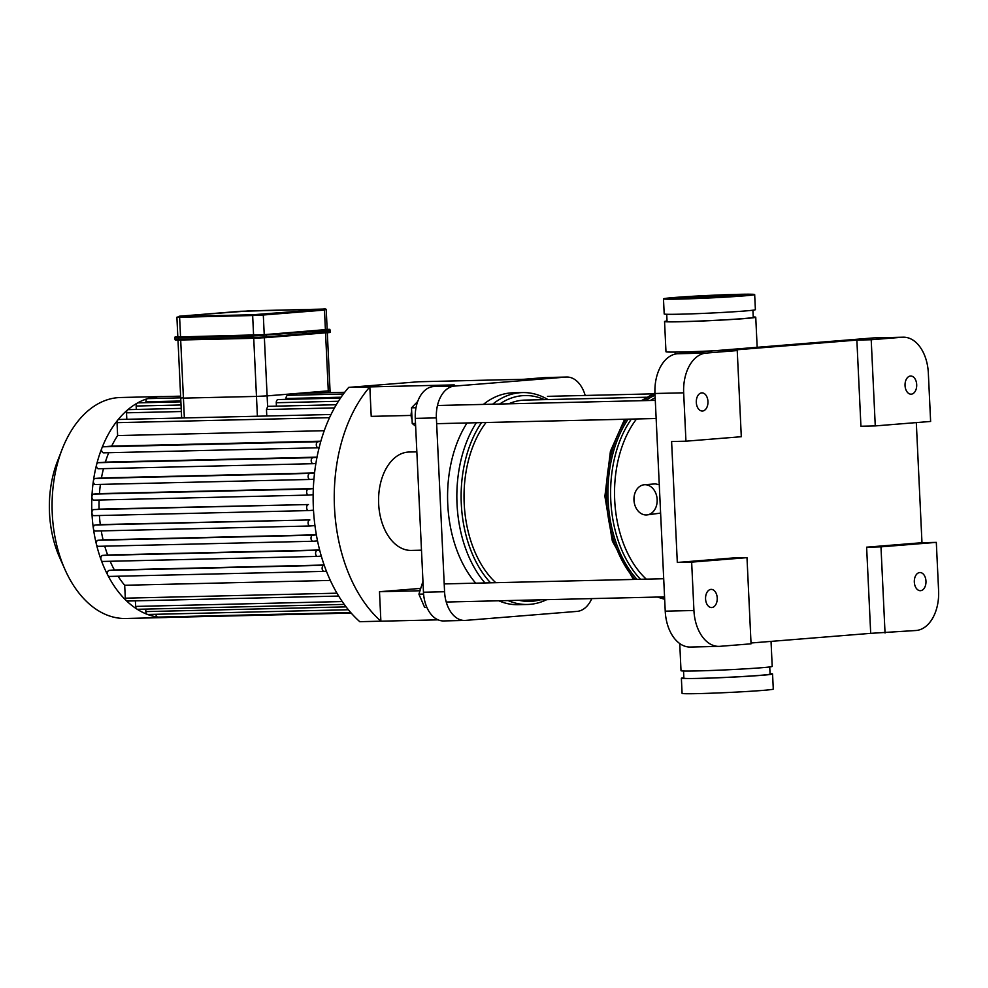 <?xml version="1.0" encoding="UTF-8"?>
<svg xmlns="http://www.w3.org/2000/svg" width="988" height="988" viewBox="0 0 988 988"><rect width="100%" height="100%" fill="white"/><g stroke="black" fill="none" stroke-linecap="round" stroke-linejoin="round"><path stroke-width="1.48" d="M737.48 296.029A37.087 1.037 -2.7 0 0 746.125 294.955A37.087 1.037 -2.7 0 0 709.026 295.659A37.087 1.037 -2.7 0 0 672.025 298.45A37.087 1.037 -2.7 0 0 696.441 298.277A37.087 1.037 -2.7 0 0 737.48 296.029M753.226 316.926A45.646 1.284 177.3 0 1 755.746 317.222A45.646 1.284 177.3 0 1 710.211 320.655A45.646 1.284 177.3 0 1 664.554 321.52A45.646 1.284 177.3 0 1 667.024 320.989M752.905 310.195L753.251 317.346A43.151 1.21 177.3 0 1 710.199 320.581A43.151 1.21 177.3 0 1 667.048 321.409L666.715 314.27M714.707 350.74A45.646 1.284 177.3 0 1 665.974 351.753L664.554 321.52M679.806 299.068A45.646 1.284 -2.7 0 0 728.391 296.956A45.646 1.284 -2.7 0 0 754.671 294.548A45.646 1.284 -2.7 0 0 709.014 295.424A45.646 1.284 -2.7 0 0 663.479 298.845A45.646 1.284 -2.7 0 0 679.806 299.068M663.479 298.845L664.195 313.962A45.646 1.284 -2.7 0 0 680.522 314.184A45.646 1.284 -2.7 0 0 729.107 312.072A45.646 1.284 -2.7 0 0 755.388 309.664L754.671 294.548M771.035 641.385L772.208 666.418A45.646 1.284 177.3 0 1 726.674 669.839A45.646 1.284 177.3 0 1 681.016 670.716L679.744 643.534M769.738 666.949L770.072 674.088A43.151 1.21 177.3 0 1 727.032 677.336A43.151 1.21 177.3 0 1 683.869 678.151L683.535 671.013M683.857 677.731A45.646 1.284 -2.7 0 0 681.374 678.274L682.091 693.391A45.646 1.284 -2.7 0 0 698.417 693.601A45.646 1.284 -2.7 0 0 747.002 691.489A45.646 1.284 -2.7 0 0 773.283 689.093L772.567 673.977A45.646 1.284 -2.7 0 0 770.047 673.668M681.374 678.274A45.646 1.284 -2.7 0 0 697.701 678.484A45.646 1.284 -2.7 0 0 746.286 676.372A45.646 1.284 -2.7 0 0 772.567 673.977M180.063 316.456L176.901 317.222L177.828 336.871L180.545 336.908L264.228 334.66L327.164 329.498L326.238 309.849L323.854 309.318L253.101 314.74L180.063 316.456L179.618 317.259L252.656 315.53L253.101 314.74M181.656 418.01L180.718 398.09L182.484 397.868M325.546 332.845L328.288 390.939L330.054 390.717L267.118 395.879L256.472 396.41L267.118 395.879L264.376 337.76M253.731 338.279L256.472 396.41L183.422 398.127L180.681 340.008M336.291 404.734L268.501 406.327A3.026 1.951 88.7 0 0 267.625 406.673L266.476 409.514L266.785 415.997M344.701 392.298L297.771 393.409A3.026 1.951 88.7 0 0 297.709 393.409A3.026 1.951 88.7 0 0 296.067 395.126M328.374 392.681L328.288 390.939L267.118 395.879L267.625 406.673M340.502 398.078L278.147 399.547A3.026 1.951 88.7 0 0 276.269 402.734L276.43 406.142M343.392 394.014L287.903 395.324A3.026 1.951 88.7 0 0 286.038 398.51L286.075 399.362M257.399 416.22L256.472 396.41L183.422 398.127L184.361 417.936M126.822 419.295L126.513 412.811A3.026 1.951 -91.3 0 1 127.489 409.995A3.026 1.951 -91.3 0 1 128.391 409.637L181.212 408.39M136.319 409.44L136.159 406.031A3.026 1.951 -91.3 0 1 137.406 403.03A3.026 1.951 -91.3 0 1 138.036 402.857L180.903 401.844M145.965 402.659L145.915 401.807A3.026 1.951 -91.3 0 1 147.447 398.683A3.026 1.951 -91.3 0 1 147.792 398.621L180.705 397.843M155.956 398.436A3.026 1.951 -91.3 0 1 157.586 396.707A3.026 1.951 -91.3 0 1 157.66 396.707L180.631 396.163M324.225 430.706L117.634 435.572A99.158 63.738 88.7 0 0 111.669 446.119L320.853 441.191M108.717 452.714A99.158 63.738 88.7 0 0 105.346 462.137L317.012 457.148M103.493 468.645A99.158 63.738 88.7 0 0 101.443 477.957L314.555 472.943M100.418 484.404A99.158 63.738 88.7 0 0 99.442 493.63L313.32 488.591M99.109 500.027A99.158 63.738 88.7 0 0 99.084 509.166L308.441 504.535A3.026 1.951 -91.3 0 0 306.638 507.659A3.026 1.951 -91.3 0 0 308.651 510.586A3.026 1.951 -91.3 0 0 308.725 510.586L313.505 510.203M99.393 515.526A99.158 63.738 88.7 0 0 100.294 524.579L309.886 519.935A3.026 1.951 -91.3 0 0 308.083 523.06A3.026 1.951 -91.3 0 0 310.096 525.986A3.026 1.951 -91.3 0 0 310.17 525.974L314.95 525.591M101.245 530.902A99.158 63.738 88.7 0 0 103.085 539.856L316.37 534.829M104.753 546.166A99.158 63.738 88.7 0 0 107.655 554.997L319.643 550.007M110.174 561.283A99.158 63.738 88.7 0 0 114.386 569.965L324.163 565.025M118.078 576.226A99.158 63.738 88.7 0 0 124.686 585.267L330.35 580.425M313.32 488.64L308.429 489.035A3.026 1.951 88.7 0 0 306.626 492.16A3.026 1.951 88.7 0 0 308.639 495.087A3.026 1.951 88.7 0 0 308.713 495.074L313.159 494.716M308.577 495.087L93.996 500.138A3.026 1.951 -91.3 0 1 93.922 500.138A3.026 1.951 -91.3 0 1 91.909 496.841A3.026 1.951 -91.3 0 1 93.712 494.099L99.442 493.63M316.975 457.333L313.011 457.654A3.026 1.951 88.7 0 0 311.208 460.779A3.026 1.951 88.7 0 0 313.221 463.693A3.026 1.951 88.7 0 0 313.295 463.693L315.876 463.483M313.159 463.693L98.578 468.757A3.026 1.951 -91.3 0 1 98.504 468.757A3.026 1.951 -91.3 0 1 96.614 464.57A3.026 1.951 -91.3 0 1 98.294 462.705L105.346 462.137M314.542 473.03L309.899 473.413A3.026 1.951 88.7 0 0 308.095 476.537A3.026 1.951 88.7 0 0 310.121 479.452A3.026 1.951 88.7 0 0 310.183 479.452L313.925 479.155M310.047 479.452L95.466 484.515A3.026 1.951 -91.3 0 1 95.391 484.515A3.026 1.951 -91.3 0 1 93.415 480.773A3.026 1.951 -91.3 0 1 95.181 478.464L101.443 477.957M320.767 441.513L318.099 441.735A3.026 1.951 88.7 0 0 316.296 444.859A3.026 1.951 88.7 0 0 318.309 447.774A3.026 1.951 88.7 0 0 318.383 447.774L319.112 447.712M318.247 447.774L103.666 452.837A3.026 1.951 -91.3 0 1 103.592 452.837A3.026 1.951 -91.3 0 1 101.838 451.294A3.026 1.951 -91.3 0 1 101.85 448.194A3.026 1.951 -91.3 0 1 103.382 446.786L111.669 446.119M308.577 510.586L94.008 515.65A3.026 1.951 -91.3 0 1 93.934 515.65A3.026 1.951 -91.3 0 1 91.921 512.784A3.026 1.951 -91.3 0 1 93.712 509.598L99.084 509.166M117.634 435.572L117.029 422.666A3.026 1.951 -91.3 0 1 117.733 420.135A110.52 71.037 88.7 0 0 101.85 448.194A110.52 71.037 88.7 0 0 96.614 464.57A110.52 71.037 88.7 0 0 93.415 480.773A110.52 71.037 88.7 0 0 91.909 496.841A110.52 71.037 88.7 0 0 91.921 512.784A110.52 71.037 88.7 0 0 93.403 528.605A3.026 1.951 -91.3 0 1 95.169 524.986L100.294 524.579M162.761 396.583A110.52 71.037 88.7 0 0 160.192 396.571A110.52 71.037 88.7 0 0 157.586 396.707A110.52 71.037 88.7 0 0 147.447 398.683A110.52 71.037 88.7 0 0 137.406 403.03A110.52 71.037 88.7 0 0 127.489 409.995A110.52 71.037 88.7 0 0 117.733 420.135A3.026 1.951 -91.3 0 1 118.893 419.48L331.042 414.491M326.435 571.188L324.212 571.373A3.026 1.951 -91.3 0 1 324.138 571.373A3.026 1.951 -91.3 0 1 322.125 568.446A3.026 1.951 -91.3 0 1 323.928 565.321L324.262 565.297M324.064 571.373L109.495 576.424A3.026 1.951 -91.3 0 1 109.421 576.436A3.026 1.951 -91.3 0 1 107.84 575.275A3.026 1.951 -91.3 0 1 107.556 572.151A3.026 1.951 -91.3 0 1 109.199 570.385L114.386 569.965M317.531 540.893L313.097 541.251A3.026 1.951 -91.3 0 1 313.023 541.251A3.026 1.951 -91.3 0 1 311.01 538.324A3.026 1.951 -91.3 0 1 312.813 535.2L316.382 534.916M312.961 541.251L98.38 546.315A3.026 1.951 -91.3 0 1 98.306 546.315A3.026 1.951 -91.3 0 1 96.416 544.302A3.026 1.951 -91.3 0 1 98.096 540.263L103.085 539.856M321.31 556.096L317.667 556.392A3.026 1.951 -91.3 0 1 317.593 556.392A3.026 1.951 -91.3 0 1 315.58 553.465A3.026 1.951 -91.3 0 1 317.383 550.341L319.68 550.155M317.531 556.392L102.95 561.443A3.026 1.951 -91.3 0 1 102.876 561.456A3.026 1.951 -91.3 0 1 101.109 559.875A3.026 1.951 -91.3 0 1 102.666 555.404L107.655 554.997M310.034 525.986L95.453 531.038A3.026 1.951 -91.3 0 1 95.379 531.038A3.026 1.951 -91.3 0 1 93.403 528.605A110.52 71.037 88.7 0 0 96.416 544.302A110.52 71.037 88.7 0 0 101.109 559.875A110.52 71.037 88.7 0 0 107.84 575.275A110.52 71.037 88.7 0 0 126.242 600.581A3.026 1.951 -91.3 0 1 125.303 598.172L124.686 585.267M350.74 612.548L157.957 617.092A3.026 1.951 -91.3 0 1 157.747 617.08A3.026 1.951 -91.3 0 1 155.943 614.277M344.281 604.421L137.665 609.287A3.026 1.951 -91.3 0 1 136.887 609.065A3.026 1.951 -91.3 0 1 135.652 606.422L135.381 600.852M348.381 609.744L147.867 614.474A3.026 1.951 -91.3 0 1 147.373 614.388A3.026 1.951 -91.3 0 1 145.853 611.597L145.742 609.102M338.686 596.06L127.316 601.037A3.026 1.951 -91.3 0 1 126.242 600.581A110.52 71.037 88.7 0 0 136.887 609.065A110.52 71.037 88.7 0 0 147.373 614.388A110.52 71.037 88.7 0 0 157.747 617.08A110.52 71.037 88.7 0 0 165.391 617.549A110.52 71.037 88.7 0 0 167.96 617.414M167.997 617.414A3.026 1.951 -91.3 0 1 167.923 617.414A3.026 1.951 -91.3 0 1 166.799 616.883M160.192 396.571L120.536 397.509A110.52 71.037 88.7 0 0 62.133 449.293L57.403 461.433A88.414 56.835 88.7 0 0 59.675 557.603L64.961 569.496A110.52 71.037 88.7 0 0 125.748 618.476L165.391 617.549M62.133 449.293A110.52 71.037 88.7 0 0 64.961 569.496M438.104 619.846L380.886 621.193A139.864 89.896 -91.3 0 1 369.833 386.888L454.233 384.9L433.263 386.592A30.282 19.464 88.7 0 0 415.269 418.393L423.469 592.232A30.282 19.464 88.7 0 0 443.6 620.933L464.706 620.439A30.282 19.464 -91.3 0 1 444.575 591.738L423.469 592.232M415.269 418.393L436.375 417.899A30.282 19.464 -91.3 0 1 454.369 386.098L433.263 386.592M544.919 377.577L566.025 377.083A30.282 19.464 -91.3 0 1 566.729 377.046L545.635 377.54A30.282 19.464 88.7 0 0 544.919 377.577L523.949 379.281L418.443 381.763L348.727 387.382L369.833 386.888L371.216 416.368L411.107 415.429M566.025 377.083L454.369 386.098M566.729 377.046A30.282 19.464 -91.3 0 1 585.192 395.459M591.8 598.592A30.282 19.464 -91.3 0 1 577.066 611.387L465.41 620.402A30.282 19.464 -91.3 0 1 464.706 620.439M420.604 588.403L379.491 591.713L380.886 621.193L359.78 621.687A139.864 89.896 -91.3 0 1 348.727 387.382M421.493 550.18L411.366 550.415A49.202 31.628 -91.3 0 1 378.589 501.978A49.202 31.628 -91.3 0 1 409.057 452.035L416.85 451.862M419.789 590.762L379.491 591.713M436.375 417.899L444.575 591.738M691.649 562.123L746.99 557.652L751.053 643.818L719.993 646.325A37.853 24.329 -91.3 0 1 719.103 646.374A37.853 24.329 -91.3 0 1 693.934 610.498L691.649 562.123L677.311 562.456L671.605 441.525L685.944 441.191L683.671 392.816A37.853 24.329 -91.3 0 1 706.161 353.074L737.233 350.555L722.883 350.901L856.868 340.082L871.206 339.749L875.269 425.914L930.622 421.444L928.337 373.069A37.853 24.329 -91.3 0 0 903.168 337.192A37.853 24.329 -91.3 0 0 902.279 337.241L871.206 339.749M706.161 353.074L677.459 353.741A37.853 24.329 88.7 0 0 654.97 393.496L683.671 392.816M693.934 610.498L665.233 611.177L654.97 393.496M677.459 353.741L873.59 337.908L902.279 337.241M903.168 337.192L874.479 337.871A37.853 24.329 88.7 0 0 873.59 337.908M665.233 611.177A37.853 24.329 88.7 0 0 690.402 647.054L719.103 646.374M938.6 590.75A37.853 24.329 -91.3 0 1 916.111 630.492L870.687 633.345L866.624 547.179L921.977 542.708L936.315 542.375L938.6 590.75M916.308 422.592L921.977 542.708M705.568 598.938A9.09 5.842 -91.3 0 1 711.187 589.379A9.09 5.842 -91.3 0 1 717.239 598.32A9.09 5.842 -91.3 0 1 711.607 607.546A9.09 5.842 -91.3 0 1 705.568 598.938M936.315 542.375L880.975 546.846L885.038 632.999M880.975 546.846L866.624 547.179M875.269 425.914L860.931 426.248L856.868 340.082M685.944 441.191L741.296 436.721L737.233 350.555M677.311 562.456L732.651 557.998L746.99 557.652M870.687 633.345L751.016 643.003M914.32 582.08A9.09 5.842 -91.3 0 1 919.927 572.534A9.09 5.842 -91.3 0 1 925.978 581.475A9.09 5.842 -91.3 0 1 920.359 590.701A9.09 5.842 -91.3 0 1 914.32 582.08M696.305 402.425A9.09 5.842 -91.3 0 1 701.912 392.866A9.09 5.842 -91.3 0 1 707.964 401.807A9.09 5.842 -91.3 0 1 702.345 411.033A9.09 5.842 -91.3 0 1 696.305 402.425M905.045 385.567A9.09 5.842 -91.3 0 1 910.652 376.02A9.09 5.842 -91.3 0 1 916.703 384.962A9.09 5.842 -91.3 0 1 911.084 394.187A9.09 5.842 -91.3 0 1 905.045 385.567M644.855 484.725A15.141 11.584 85.4 0 1 657.144 499.236A15.141 11.584 85.4 0 1 646.782 514.933A15.141 11.584 85.4 0 1 634.012 500.78A15.141 11.584 85.4 0 1 644.349 484.75A15.141 11.584 85.4 0 1 644.855 484.725M644.349 484.75L655.316 483.885L659.28 484.725M660.614 513.093L646.782 514.933M636.544 418.974A98.405 63.257 88.7 0 0 614.697 500.014A98.405 63.257 88.7 0 0 646.263 579.141A98.405 63.257 -91.3 0 1 636.544 418.974M674.866 298.709A36.556 1.025 177.3 0 1 732.565 295.56A36.556 1.025 177.3 0 1 743.322 295.486M411.663 411.403A7.571 4.866 88.7 0 0 411.984 419.295L412.045 419.431M412.045 419.344A9.09 5.842 -91.3 0 1 411.675 411.613M415.516 423.457L412.243 423.531L415.639 426.199M417.702 401.474L411.502 407.822L412.243 423.531M415.997 407.723L411.502 407.822M540.3 599.815A102.95 66.171 -91.3 0 1 532.162 601.26A102.95 66.171 -91.3 0 1 519.108 600.309M490.542 582.809A102.95 66.171 -91.3 0 1 481.526 422.617M499.693 404.018A102.95 66.171 -91.3 0 1 544.425 399.634M508.067 600.568A105.975 68.123 88.7 0 0 527.493 604.471A105.975 68.123 88.7 0 0 529.988 604.335A105.975 68.123 88.7 0 0 546.71 599.654M547.945 399.547A105.975 68.123 88.7 0 0 522.491 392.582A105.975 68.123 88.7 0 0 492.666 404.191M476.327 422.741A105.975 68.123 88.7 0 0 484.985 582.945M646.35 397.238L524.999 400.091A98.405 63.257 88.7 0 0 522.677 400.214A98.405 63.257 88.7 0 0 508.758 403.808M486.047 422.518A98.405 63.257 88.7 0 0 495.766 582.685M522.491 392.582L513.217 392.804A105.975 68.123 88.7 0 0 483.391 404.401M467.052 422.963A105.975 68.123 88.7 0 0 475.71 583.155M498.792 600.79A105.975 68.123 88.7 0 0 518.218 604.693L527.493 604.471M419.838 591.269A9.09 5.842 -91.3 0 1 420.53 588.601L420.196 589.441A7.571 4.866 88.7 0 0 419.567 592.108M420.048 596.764A7.571 4.866 88.7 0 0 420.394 597.666L420.752 598.481A9.09 5.842 -91.3 0 1 420.406 597.604M420.53 588.601A9.09 5.842 -91.3 0 1 420.999 587.551M422.963 581.339L418.924 594.159L424.618 607.361L426.853 607.311M423.593 594.047L418.924 594.159M253.583 335.179L252.656 315.53L263.302 314.999L262.697 314.258M176.901 317.222L179.618 317.259L180.545 336.908M264.228 334.66L263.302 314.999L324.472 310.071L325.398 329.72M240.38 311.294L179.186 316.234L250.001 310.812M323.051 309.096L323.854 309.318M240.356 311.294L323.014 309.096C325.472 308.812 326.546 309.059 326.238 309.849M325.929 329.35C332.45 329.498 328.424 328.93 330.227 330.116L327.757 330.424L327.139 329.671L265.97 334.611L266.661 336.871L251.742 337.612L252.125 335.303L179.087 337.019L178.63 337.822L251.681 336.093L327.757 330.424L327.312 332.697L266.167 337.637L327.312 332.697C329.733 332.697 330.733 332.339 330.301 331.622L266.661 336.871L266.143 337.637L252.273 338.328L266.143 337.637M177.828 336.686C175.407 336.686 174.407 337.044 174.839 337.773L178.63 337.822L178.704 339.329L251.742 337.612L252.249 338.328L179.223 340.045L252.249 338.328M178.704 339.329L179.211 340.045C172.69 339.897 176.716 340.452 174.913 339.279L178.704 339.329M265.97 334.611L252.125 335.303M179.087 337.019L177.828 336.698M126.513 412.811L181.36 411.527M136.159 406.031L181.051 404.981M145.915 401.807L180.853 400.98M93.712 494.099L308.429 489.035M98.294 462.705L313.011 457.654M95.181 478.464L309.899 473.413M103.382 446.786L318.099 441.735M93.712 509.598L308.441 504.535M286.038 398.51L341.107 397.213M276.269 402.734L338.415 401.264M266.476 409.514L334.463 407.921M117.029 422.666L329.535 417.665M109.199 570.385L323.928 565.321M98.096 540.263L312.813 535.2M102.666 555.404L317.383 550.341M95.169 524.986L309.886 519.935M135.652 606.422L342.256 601.556M145.853 611.597L346.109 606.879M125.303 598.172L336.97 593.183M654.982 393.632A105.012 67.505 88.7 0 0 643.04 400.646M626.182 419.208A105.012 67.505 88.7 0 0 634.938 579.413M659.317 597.011A105.012 67.505 88.7 0 0 664.652 598.679M655.056 395.212A103.752 66.69 88.7 0 0 645.72 400.585M628.084 419.171A103.752 66.69 88.7 0 0 637.001 579.363M663.603 596.9A103.752 66.69 88.7 0 0 664.578 597.184M655.18 397.781A101.85 65.467 88.7 0 0 650.376 400.473M631.369 419.097A101.85 65.467 88.7 0 0 640.533 579.277M757.166 347.307L755.746 317.222M249.989 310.812L323.027 309.096M330.227 330.116L330.301 331.622M174.839 337.773L174.913 339.279M180.718 398.09L177.988 340.07M330.14 392.644L327.312 332.697M308.639 495.087L93.922 500.138M313.221 463.693L98.504 468.757M310.121 479.452L95.391 484.515M318.309 447.774L103.592 452.837M93.934 515.65L308.651 510.586M109.421 576.436L324.138 571.373M98.306 546.315L313.023 541.251M102.876 561.456L317.593 556.392M95.379 531.038L310.096 525.986M167.923 617.414L351.222 613.091M654.945 392.891L641.41 400.683M624.626 419.245L610.423 451.269L604.891 496.297L612.338 541.078L633.382 579.45M657.403 597.048L664.677 599.308M675.187 354.099L675.088 352.099M436.647 423.679L656.155 418.504M437.462 405.488L655.291 400.362M446.243 602.025L664.566 596.888M444.205 583.908L663.714 578.733M547.476 396.349L652.623 393.866"/></g></svg>
